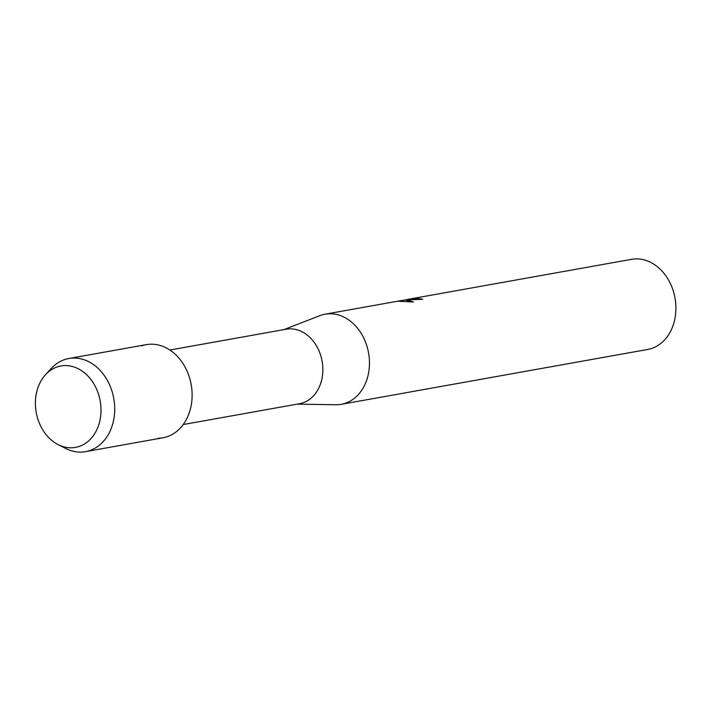 <?xml version="1.0" encoding="UTF-8"?>
<svg xmlns="http://www.w3.org/2000/svg" width="711" height="711" viewBox="0 0 711 711"><rect width="100%" height="100%" fill="white"/><g stroke="black" fill="none" stroke-linecap="round" stroke-linejoin="round"><path stroke-width="1.07" d="M65.039 365.587A41.345 32.493 -100.1 0 0 35.55 407.19A41.345 32.493 -100.1 0 0 71.367 447.788A41.345 32.493 -100.1 0 0 100.855 406.177A41.345 32.493 -100.1 0 0 65.039 365.587A41.345 32.493 -100.1 0 0 45.531 374.688A41.345 32.493 -100.1 0 0 58.044 444.553A41.345 32.493 -100.1 0 0 71.367 447.788A41.345 32.493 -100.1 0 0 100.855 406.177A41.345 32.493 -100.1 0 0 65.039 365.587M158.215 438.243A47.308 37.176 -100.1 0 0 191.952 390.641A47.308 37.176 -100.1 0 0 150.981 344.195A47.308 37.176 -100.1 0 0 141.676 345.866M183.225 424.547L299.5 403.732A37.843 29.746 -100.1 0 0 322.474 363.614A37.843 29.746 -100.1 0 0 289.937 328.855A37.843 29.746 -100.1 0 0 286.16 329.22L169.885 350.034M297.251 404.132L335.725 404.763A45.78 35.977 -100.1 0 0 336.65 404.763A45.78 35.977 -100.1 0 0 341.209 404.328A45.78 35.977 -100.1 0 0 369 355.802A45.78 35.977 -100.1 0 0 329.646 313.755A45.78 35.977 -100.1 0 0 325.078 314.191A45.78 35.977 -100.1 0 0 319.781 315.684L283.92 329.62M422.467 299.358A45.682 35.906 -100.1 0 0 419.232 298.771L419.223 298.673A45.78 35.977 79.9 0 1 422.698 299.322L404.808 299.926L407.359 299.846L413.473 302.006L398.089 301.242L403.288 300.291M341.209 404.328L647.659 349.465A45.78 35.977 -100.1 0 0 675.45 300.949A45.78 35.977 -100.1 0 0 636.096 258.902A45.78 35.977 -100.1 0 0 631.528 259.337L407.554 299.429L419.223 298.673M419.232 298.771L406.274 299.758M413.304 301.997L404.808 299.926M404.817 300.015L398.613 301.206M58.044 444.553L65.563 448.41A47.308 37.176 -100.1 0 0 80.805 452.098A47.308 37.176 -100.1 0 0 85.524 451.645A47.308 37.176 -100.1 0 0 114.24 401.502A47.308 37.176 -100.1 0 0 73.571 358.051A47.308 37.176 -100.1 0 0 68.851 358.513A47.308 37.176 -100.1 0 0 51.254 368.467L45.531 374.688M85.524 451.645L162.935 437.789A47.308 37.176 -100.1 0 0 191.65 387.646A47.308 37.176 -100.1 0 0 150.981 344.195A47.308 37.176 -100.1 0 0 146.262 344.648L68.851 358.513M325.078 314.191L401.155 300.575"/></g></svg>
